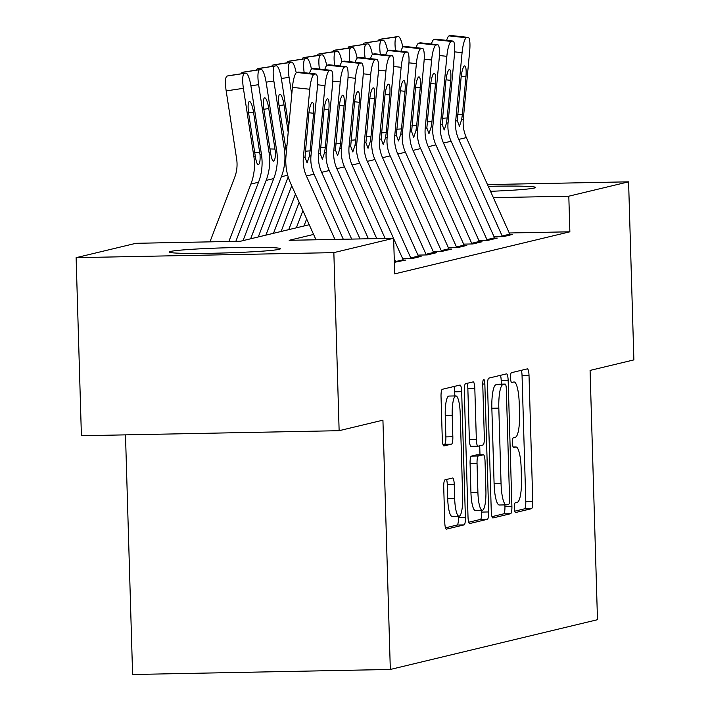 <?xml version="1.0" encoding="UTF-8"?>
<svg xmlns="http://www.w3.org/2000/svg" width="710" height="710" viewBox="0 0 710 710"><rect width="100%" height="100%" fill="white"/><g stroke="black" fill="none" stroke-linecap="round" stroke-linejoin="round"><path stroke-width="1.06" d="M514.386 507.881A4.899 1.056 88.9 0 0 515.531 512.531A4.899 1.056 88.9 0 0 515.584 512.522L531.471 508.706A7.002 1.5 88.9 0 0 532.757 501.358L529.021 375.51A7.002 1.5 88.9 0 0 527.388 368.872A7.002 1.5 88.9 0 0 527.317 368.88L511.431 372.697A4.899 1.056 88.9 0 0 510.534 377.844A4.899 1.056 88.9 0 0 511.67 382.486A4.899 1.056 88.9 0 0 511.724 382.486L513.783 381.989A22.409 4.81 88.9 0 1 514.004 381.962A22.409 4.81 88.9 0 1 519.223 403.209L519.542 413.699A22.409 4.81 88.9 0 1 515.416 437.218L513.365 437.715A4.899 1.056 88.9 0 0 512.46 442.862A4.899 1.056 88.9 0 0 513.605 447.504A4.899 1.056 88.9 0 0 513.649 447.504L515.708 447.007A22.409 4.81 88.9 0 1 515.93 446.98A22.409 4.81 88.9 0 1 521.158 468.227L521.468 478.717A22.409 4.81 88.9 0 1 517.35 502.236L515.291 502.733A4.899 1.056 88.9 0 0 514.386 507.881M170.462 251.455A55.637 2.556 178.3 0 1 230.723 247.666A55.637 2.556 178.3 0 1 280.406 248.74A55.637 2.556 178.3 0 1 279.119 249.325A55.637 2.556 178.3 0 1 218.849 253.115A55.637 2.556 178.3 0 1 169.175 252.041A55.637 2.556 178.3 0 1 170.462 251.455M488.276 186.331A55.637 2.556 178.3 0 1 535.544 187.458A55.637 2.556 178.3 0 1 534.257 188.043A55.637 2.556 178.3 0 1 490.512 191.309M445.01 479.836A7.002 1.5 88.9 0 0 443.723 487.184L444.771 522.489A7.002 1.5 88.9 0 0 446.404 529.128A7.002 1.5 88.9 0 0 446.466 529.119L464.109 524.885A7.002 1.5 88.9 0 0 465.396 517.537L461.669 391.689A7.002 1.5 88.9 0 0 460.036 385.051A7.002 1.5 88.9 0 0 459.965 385.06L442.321 389.293A7.002 1.5 88.9 0 0 441.034 396.642L442.294 439.295A7.002 1.5 88.9 0 0 443.927 445.933A7.002 1.5 88.9 0 0 443.998 445.924L451.551 444.114A7.002 1.5 88.9 0 0 452.838 436.756L452.208 415.616A18.726 4.02 88.9 0 1 455.847 395.923A18.726 4.02 88.9 0 1 460.213 413.69L462.672 496.538A18.726 4.02 88.9 0 1 459.033 516.223A18.726 4.02 88.9 0 1 454.666 498.455L454.258 484.655A7.002 1.5 88.9 0 0 452.625 478.007A7.002 1.5 88.9 0 0 452.554 478.016L445.01 479.836M487.495 184.591L628.59 181.831L633.879 359.899L590.081 370.416L597.483 619.706L390.322 669.459L382.93 420.169L339.131 430.695L333.851 252.627L76.121 257.668L135.912 243.308L240.397 241.258L309.232 224.724M628.59 181.831L568.808 196.191L493.37 197.664M313.598 234.433L289.156 240.308L393.633 238.267L394.689 273.882L569.864 231.806L568.808 196.191M393.633 238.267L333.851 252.627M491.267 511.324A7.002 1.5 88.9 0 0 492.9 517.963A7.002 1.5 88.9 0 0 492.971 517.954L510.614 513.712A7.002 1.5 88.9 0 0 511.901 506.363L508.165 380.524A7.002 1.5 88.9 0 0 506.532 373.877A7.002 1.5 88.9 0 0 506.461 373.886L488.817 378.128A7.002 1.5 88.9 0 0 487.53 385.477L491.267 511.324M487.362 519.303L469.718 523.536A7.002 1.5 88.9 0 1 469.647 523.545A7.002 1.5 88.9 0 1 468.014 516.907L464.278 391.059A7.002 1.5 88.9 0 1 465.574 383.711L473.117 381.9A7.002 1.5 88.9 0 1 473.188 381.891A7.002 1.5 88.9 0 1 474.821 388.53L476.339 439.57A7.002 1.5 88.9 0 0 477.972 446.208A7.002 1.5 88.9 0 0 478.043 446.199L483.048 444.992A7.002 1.5 88.9 0 0 484.335 437.644L482.756 384.509A4.899 1.056 88.9 0 1 483.714 379.362A4.899 1.056 88.9 0 1 484.85 384.012L488.649 511.945A7.002 1.5 88.9 0 1 487.362 519.303L480.395 519.436L468.742 522.232M494.098 236.812L503.363 236.634L512.505 234.442L509.931 234.486M478.868 240.477L488.134 240.291L497.275 238.098L494.701 238.152M463.639 244.133L472.904 243.947L482.046 241.755L479.463 241.808M448.4 247.79L457.675 247.612L466.807 245.411L464.233 245.465M433.171 251.446L442.436 251.269L451.578 249.077L449.004 249.121M417.942 255.112L427.207 254.925L436.348 252.733L433.766 252.778M402.712 258.768L411.977 258.582L421.119 256.39L418.536 256.443M394.352 262.292L405.88 260.046L403.307 260.1M569.864 231.806L509.256 232.986M125.492 434.866L132.601 674.5L390.322 669.459M339.131 430.695L81.41 435.727L76.121 257.668M514.777 511.173L524.504 508.839A7.002 1.5 88.9 0 0 525.791 501.491L522.054 375.652A7.002 1.5 88.9 0 0 521.326 370.318M501.304 384.137L501.198 380.658A7.002 1.5 88.9 0 0 500.47 375.324M491.994 516.649L503.647 513.854A7.002 1.5 88.9 0 0 504.934 506.496L504.89 504.899M508.679 504.322A4.899 1.056 88.9 0 0 509.576 499.174L506.301 388.716A4.899 1.056 88.9 0 0 505.156 384.066A4.899 1.056 88.9 0 0 505.103 384.075L502.937 384.589A22.409 4.81 88.9 0 0 498.819 408.117L501.056 483.616A22.409 4.81 88.9 0 0 506.283 504.872A22.409 4.81 88.9 0 0 506.505 504.846L508.679 504.322M498.242 384.208A4.899 1.056 88.9 0 0 498.189 384.199A4.899 1.056 88.9 0 0 498.145 384.208L505.103 384.075M499.538 504.979A22.409 4.81 88.9 0 1 499.316 505.005A22.409 4.81 88.9 0 1 494.098 483.759L491.853 408.25A22.409 4.81 88.9 0 1 495.971 384.731L498.145 384.208M477.901 446.199L471.076 446.333A7.002 1.5 88.9 0 1 471.005 446.341A7.002 1.5 88.9 0 1 469.372 439.703L467.854 388.663A7.002 1.5 88.9 0 0 467.136 383.338M479.72 445.791L479.987 454.844M481.628 510.304L481.682 512.087L488.649 511.945M477.91 492.527A18.726 4.02 88.9 0 0 482.276 510.295A18.726 4.02 88.9 0 0 485.906 490.601L485.045 461.411A7.002 1.5 88.9 0 0 483.412 454.773A7.002 1.5 88.9 0 0 483.341 454.782L478.327 455.989A7.002 1.5 88.9 0 0 477.04 463.337L477.91 492.527L470.943 492.66A18.726 4.02 88.9 0 0 475.309 510.428L482.276 510.295M476.516 454.915A7.002 1.5 88.9 0 0 476.445 454.906A7.002 1.5 88.9 0 0 476.374 454.915L483.341 454.782M470.943 492.66L470.073 463.47A7.002 1.5 88.9 0 1 471.369 456.122L476.374 454.915M480.395 519.436A7.002 1.5 88.9 0 0 481.682 512.087M459.033 516.223L452.066 516.356A18.726 4.02 88.9 0 1 447.708 498.597L447.291 484.788A7.002 1.5 88.9 0 0 446.572 479.454M455.847 395.923L448.88 396.065A18.726 4.02 88.9 0 0 445.25 415.749L452.208 415.616M443.022 444.62L444.584 444.247A7.002 1.5 88.9 0 0 445.871 436.898L445.25 415.749M454.826 395.949L454.702 391.822A7.002 1.5 88.9 0 0 453.974 386.497M445.489 527.823L457.151 525.018A7.002 1.5 88.9 0 0 458.438 517.67L458.394 516.241M378.368 40.869A14.262 3.124 -98.5 0 1 379.38 39.476L396.597 36.911L380.906 39.112A14.262 3.124 -98.5 0 1 380.968 39.103A14.262 3.124 -98.5 0 1 381.022 39.094M396.597 36.911A14.262 3.124 81.5 0 0 395.568 50.747M402.854 47.206A14.262 3.124 81.5 0 0 398.177 36.529A14.262 3.124 81.5 0 0 398.115 36.538M379.38 39.476L380.906 39.112M502.458 236.652A24.965 24.353 -103.5 0 0 502.165 235.986L458.731 139.409A35.669 34.799 76.5 0 1 455.678 121.046L462.077 52.673L454.657 51.865M510.144 235.01A24.965 24.353 -103.5 0 0 509.78 234.149L466.346 137.58A35.669 34.799 76.5 0 1 463.293 119.209L469.692 50.845A14.262 2.955 96.2 0 0 468.201 37.39A14.262 2.955 96.2 0 0 467.979 37.408L466.452 37.772A14.262 2.955 96.2 0 0 462.077 52.673M467.979 37.408L450.637 35.518L449.111 35.882L466.452 37.772M446.625 40.363A14.262 2.955 -83.8 0 1 449.111 35.882M457.622 114.612L462.414 114.274L461.651 119.608L459.432 126.336L457.32 120.647L461.065 77.843A11.413 2.37 -83.8 0 1 464.562 65.924A11.413 2.37 -83.8 0 1 464.739 65.915A11.413 2.37 -83.8 0 1 465.938 76.671L461.243 76.165M462.414 114.274L465.938 76.671M363.138 44.535A14.262 3.124 -98.5 0 1 364.15 43.133L382.885 40.204L365.677 42.769A14.262 3.124 -98.5 0 1 365.73 42.76A14.262 3.124 -98.5 0 1 365.792 42.751M381.359 40.568A14.262 3.124 81.5 0 0 380.338 54.413M387.624 50.871A14.262 3.124 81.5 0 0 382.947 40.186A14.262 3.124 81.5 0 0 382.885 40.204M364.15 43.133L365.677 42.769M347.909 48.191A14.262 3.124 -98.5 0 1 348.921 46.798L367.656 43.86L350.438 46.425A14.262 3.124 -98.5 0 1 350.5 46.416A14.262 3.124 -98.5 0 1 350.562 46.407M366.129 44.224A14.262 3.124 81.5 0 0 365.109 58.069M372.395 54.528A14.262 3.124 81.5 0 0 367.709 43.851A14.262 3.124 81.5 0 0 367.656 43.86M348.921 46.798L350.438 46.425M332.67 51.848A14.262 3.124 -98.5 0 1 333.691 50.454L350.9 47.881L335.209 50.09A14.262 3.124 -98.5 0 1 335.271 50.073A14.262 3.124 -98.5 0 1 335.333 50.073M350.9 47.881A14.262 3.124 81.5 0 0 349.87 61.726M357.157 58.184A14.262 3.124 81.5 0 0 352.48 47.508A14.262 3.124 81.5 0 0 352.417 47.517M333.691 50.454L335.209 50.09M317.441 55.504A14.262 3.124 -98.5 0 1 318.453 54.111L335.661 51.546L319.979 53.747A14.262 3.124 -98.5 0 1 320.041 53.738A14.262 3.124 -98.5 0 1 320.095 53.729M335.661 51.546A14.262 3.124 81.5 0 0 334.641 65.382M341.927 61.841A14.262 3.124 81.5 0 0 337.25 51.164A14.262 3.124 81.5 0 0 337.188 51.173M318.453 54.111L319.979 53.747M487.22 240.308A24.965 24.353 -103.5 0 0 486.936 239.643L443.502 143.065A35.669 34.799 76.5 0 1 440.448 124.703L446.847 56.33L439.428 55.522M494.914 238.667A24.965 24.353 -103.5 0 0 494.55 237.814L451.116 141.237A35.669 34.799 76.5 0 1 448.063 122.874L454.462 54.501A14.262 2.955 96.2 0 0 452.962 41.056A14.262 2.955 96.2 0 0 452.74 41.065L451.223 41.437A14.262 2.955 96.2 0 0 446.847 56.33M452.74 41.065L435.399 39.174L433.881 39.538L451.223 41.437M431.387 44.02A14.262 2.955 -83.8 0 1 433.881 39.538M442.383 118.268L447.185 117.94L446.421 123.265L444.203 129.992L442.082 124.303L445.827 81.508A11.413 2.37 -83.8 0 1 449.332 69.589A11.413 2.37 -83.8 0 1 449.51 69.571A11.413 2.37 -83.8 0 1 450.708 80.336L446.013 79.822M447.185 117.94L450.708 80.336M471.99 243.965A24.965 24.353 -103.5 0 0 471.697 243.299L428.272 146.721A35.669 34.799 76.5 0 1 425.21 128.359L431.618 59.995L424.189 59.178M479.685 242.323A24.965 24.353 -103.5 0 0 479.321 241.471L435.887 144.893A35.669 34.799 76.5 0 1 432.825 126.531L439.233 58.158A14.262 2.955 96.2 0 0 437.733 44.712A14.262 2.955 96.2 0 0 437.511 44.73L435.984 45.094A14.262 2.955 96.2 0 0 431.618 59.995M437.511 44.73L420.169 42.831L418.643 43.195L435.984 45.094M416.158 47.676A14.262 2.955 -83.8 0 1 418.643 43.195M427.154 121.934L431.946 121.596L431.192 126.921L428.973 133.649L426.852 127.969L430.597 85.164A11.413 2.37 -83.8 0 1 434.094 73.245A11.413 2.37 -83.8 0 1 434.271 73.228A11.413 2.37 -83.8 0 1 435.47 83.993L430.784 83.478M431.946 121.596L435.47 83.993M456.761 247.63A24.965 24.353 -103.5 0 0 456.468 246.956L413.034 150.387A35.669 34.799 76.5 0 1 409.981 132.016L416.38 63.651L408.96 62.835M464.447 245.98A24.965 24.353 -103.5 0 0 464.083 245.127L420.648 148.559A35.669 34.799 76.5 0 1 417.595 130.187L424.003 61.823A14.262 2.955 96.2 0 0 422.503 48.369A14.262 2.955 96.2 0 0 422.281 48.386L420.755 48.75A14.262 2.955 96.2 0 0 416.38 63.651M422.281 48.386L404.94 46.487L403.413 46.86L420.755 48.75M400.928 51.333A14.262 2.955 -83.8 0 1 403.413 46.86M411.924 125.59L416.717 125.253L415.953 130.587L413.744 137.314L411.623 131.625L415.368 88.821A11.413 2.37 -83.8 0 1 418.864 76.902A11.413 2.37 -83.8 0 1 419.042 76.893A11.413 2.37 -83.8 0 1 420.24 87.65L415.554 87.135M416.717 125.253L420.24 87.65M441.522 251.287A24.965 24.353 -103.5 0 0 441.238 250.621L397.804 154.043A35.669 34.799 76.5 0 1 394.751 135.672L401.15 67.308L393.73 66.5M449.217 249.636A24.965 24.353 -103.5 0 0 448.853 248.784L405.419 152.215A35.669 34.799 76.5 0 1 402.366 133.844L408.765 65.48A14.262 2.955 96.2 0 0 407.274 52.025A14.262 2.955 96.2 0 0 407.052 52.043L405.525 52.407A14.262 2.955 96.2 0 0 401.15 67.308M407.052 52.043L389.701 50.153L388.184 50.517L405.525 52.407M389.701 50.153A14.262 2.955 -83.8 0 1 389.923 50.135A14.262 2.955 -83.8 0 1 390.145 50.197M385.699 54.998A14.262 2.955 -83.8 0 1 388.184 50.517M396.695 129.247L401.487 128.909L400.724 134.243L398.505 140.97L396.393 135.282L400.138 92.477A11.413 2.37 -83.8 0 1 403.635 80.558A11.413 2.37 -83.8 0 1 403.812 80.549A11.413 2.37 -83.8 0 1 405.011 91.306L400.316 90.8M401.487 128.909L405.011 91.306M303.96 225.993L306.649 218.973M302.211 59.161A14.262 3.124 -98.5 0 1 303.223 57.767L320.432 55.203L304.75 57.404A14.262 3.124 -98.5 0 1 304.803 57.395A14.262 3.124 -98.5 0 1 304.865 57.386M320.432 55.203A14.262 3.124 81.5 0 0 319.411 69.047M326.698 65.497A14.262 3.124 81.5 0 0 322.012 54.821A14.262 3.124 81.5 0 0 321.958 54.839M303.223 57.767L304.75 57.404M426.293 254.943A24.965 24.353 -103.5 0 0 426.009 254.278L382.575 157.7A35.669 34.799 76.5 0 1 379.513 139.338L385.92 70.964L378.501 70.157M433.987 253.301A24.965 24.353 -103.5 0 0 433.624 252.449L390.189 155.872A35.669 34.799 76.5 0 1 387.136 137.509L393.535 69.136A14.262 2.955 96.2 0 0 392.035 55.691A14.262 2.955 96.2 0 0 391.813 55.699L390.296 56.072A14.262 2.955 96.2 0 0 385.92 70.964M391.813 55.699L374.472 53.809L372.954 54.173L390.296 56.072M370.46 58.655A14.262 2.955 -83.8 0 1 372.954 54.173M381.456 132.903L386.258 132.575L385.495 137.9L383.276 144.627L381.155 138.938L384.9 96.134A11.413 2.37 -83.8 0 1 388.397 84.224A11.413 2.37 -83.8 0 1 388.574 84.206A11.413 2.37 -83.8 0 1 389.772 94.971L385.086 94.457M386.258 132.575L389.772 94.971M296.345 227.821L302.921 210.684M288.721 229.649L299.185 202.385M286.973 62.826A14.262 3.124 -98.5 0 1 287.994 61.433L306.729 58.495L289.511 61.06A14.262 3.124 -98.5 0 1 289.573 61.051A14.262 3.124 -98.5 0 1 289.636 61.042M305.202 58.859A14.262 3.124 81.5 0 0 304.173 72.704M311.459 69.163A14.262 3.124 81.5 0 0 306.782 58.486A14.262 3.124 81.5 0 0 306.729 58.495M287.994 61.433L289.511 61.06M411.063 258.6A24.965 24.353 -103.5 0 0 410.77 257.934L367.336 161.356A35.669 34.799 76.5 0 1 364.283 142.994L370.691 74.63L363.263 73.813M418.758 256.958A24.965 24.353 -103.5 0 0 418.385 256.106L374.96 159.528A35.669 34.799 76.5 0 1 371.898 141.166L378.306 72.793A14.262 2.955 96.2 0 0 376.806 59.347A14.262 2.955 96.2 0 0 376.584 59.365L375.058 59.729A14.262 2.955 96.2 0 0 370.691 74.63M376.584 59.365L359.242 57.466L357.716 57.829L375.058 59.729M355.231 62.311A14.262 2.955 -83.8 0 1 357.716 57.829M366.227 136.569L371.019 136.231L370.256 141.556L368.046 148.284L365.925 142.603L369.67 99.799A11.413 2.37 -83.8 0 1 373.167 87.88A11.413 2.37 -83.8 0 1 373.345 87.862A11.413 2.37 -83.8 0 1 374.543 98.628L369.857 98.113M371.019 136.231L374.543 98.628M281.107 231.487L295.458 194.087M273.492 233.315L291.721 185.789M291.739 94.599L289.085 77.346L281.364 78.499M271.744 66.483A14.262 3.124 -98.5 0 1 272.755 65.089L289.973 62.515L274.282 64.725A14.262 3.124 -98.5 0 1 274.344 64.708A14.262 3.124 -98.5 0 1 274.397 64.708M289.973 62.515A14.262 3.124 81.5 0 0 289.085 77.346M296.23 72.819A14.262 3.124 81.5 0 0 291.553 62.143A14.262 3.124 81.5 0 0 291.49 62.152M272.755 65.089L274.282 64.725M395.834 262.265A24.965 24.353 -103.5 0 0 395.541 261.591L394.245 258.706M385.122 238.436L352.107 165.022A35.669 34.799 76.5 0 1 349.054 146.65L355.453 78.286L348.033 77.47M393.491 238.267L359.721 163.194A35.669 34.799 76.5 0 1 356.668 144.822L363.067 76.458A14.262 2.955 96.2 0 0 361.576 63.004A14.262 2.955 96.2 0 0 361.355 63.021L359.828 63.385A14.262 2.955 96.2 0 0 355.453 78.286M403.52 260.614A24.965 24.353 -103.5 0 0 403.156 259.762L393.642 238.613M361.355 63.021L344.013 61.122L342.486 61.495L359.828 63.385M340.001 65.968A14.262 2.955 -83.8 0 1 342.486 61.495M350.997 140.225L355.79 139.888L355.027 145.213L352.808 151.949L350.696 146.26L354.441 103.456A11.413 2.37 -83.8 0 1 357.938 91.537A11.413 2.37 -83.8 0 1 358.115 91.528A11.413 2.37 -83.8 0 1 359.313 102.284L354.618 101.77M355.79 139.888L359.313 102.284M288.748 126.54L281.471 79.174A14.262 3.124 81.5 0 0 276.323 65.799A14.262 3.124 81.5 0 0 276.261 65.808L259.052 68.382A14.262 3.124 -98.5 0 1 259.106 68.373A14.262 3.124 -98.5 0 1 259.168 68.364M265.877 235.143L288.207 176.941M258.262 236.971L281.364 176.746A53.498 52.194 -103.5 0 0 284.311 149.047L273.856 81.011L266.135 82.156M286.37 151.922L279.128 106.056A11.413 2.494 -98.5 0 1 279.829 94.19A11.413 2.494 -98.5 0 1 279.882 94.181A11.413 2.494 -98.5 0 1 284 104.885L288.207 132.282M256.514 70.139A14.262 3.124 -98.5 0 1 257.526 68.746L276.261 65.808M274.734 66.181A14.262 3.124 81.5 0 0 273.856 81.011M257.526 68.746L259.052 68.382M368.392 238.764L336.877 168.678A35.669 34.799 76.5 0 1 333.824 150.307L340.223 81.943L332.804 81.135M376.761 238.595L344.492 166.85A35.669 34.799 76.5 0 1 341.439 148.479L347.838 80.115A14.262 2.955 96.2 0 0 346.338 66.66A14.262 2.955 96.2 0 0 346.116 66.678L344.598 67.042A14.262 2.955 96.2 0 0 340.223 81.943M346.116 66.678L328.774 64.787L327.257 65.151L344.598 67.042M324.763 69.633A14.262 2.955 -83.8 0 1 327.257 65.151M335.759 143.881L340.56 143.544L339.797 148.878L337.578 155.605L335.457 149.916L339.202 107.112A11.413 2.37 -83.8 0 1 342.708 95.193A11.413 2.37 -83.8 0 1 342.886 95.184A11.413 2.37 -83.8 0 1 344.084 105.941L339.389 105.435M340.56 143.544L344.084 105.941M250.648 238.8L273.749 178.574A53.498 52.194 -103.5 0 0 276.696 150.875L266.241 82.839A14.262 3.124 81.5 0 0 261.085 69.456A14.262 3.124 81.5 0 0 261.031 69.474L243.814 72.038A14.262 3.124 -98.5 0 1 243.876 72.029A14.262 3.124 -98.5 0 1 243.938 72.021M243.033 240.628L266.135 180.402A53.498 52.194 -103.5 0 0 269.072 152.703L258.626 84.668L250.905 85.821M273.51 161.09C272.418 160.966 271.415 158.055 270.492 152.366L263.898 109.713A11.413 2.494 -98.5 0 1 264.599 97.847A11.413 2.494 -98.5 0 1 264.644 97.838A11.413 2.494 -98.5 0 1 268.77 108.541L275.276 151.212C275.56 157.061 274.974 160.345 273.51 161.09L273.368 161.099M241.285 73.796A14.262 3.124 -98.5 0 1 242.296 72.402L261.031 69.474M259.505 69.837A14.262 3.124 81.5 0 0 258.626 84.668M242.296 72.402L243.814 72.038M351.663 239.084L321.648 172.335A35.669 34.799 76.5 0 1 318.586 153.972L324.994 85.599L317.565 84.792M360.032 238.924L329.262 170.506A35.669 34.799 76.5 0 1 326.201 152.144L332.608 83.771A14.262 2.955 96.2 0 0 331.108 70.325A14.262 2.955 96.2 0 0 330.887 70.334L329.36 70.707A14.262 2.955 96.2 0 0 324.994 85.599M330.887 70.334L313.545 68.444L312.018 68.808L329.36 70.707M309.533 73.29A14.262 2.955 -83.8 0 1 312.018 68.808M320.529 147.538L325.322 147.21L324.568 152.535L322.349 159.262L320.228 153.573L323.973 110.769A11.413 2.37 -83.8 0 1 327.47 98.85A11.413 2.37 -83.8 0 1 327.647 98.841A11.413 2.37 -83.8 0 1 328.845 109.606L324.159 109.091M325.322 147.21L328.845 109.606M235.835 241.347L258.52 182.23A53.498 52.194 -103.5 0 0 261.457 154.531L251.012 86.496A14.262 3.124 81.5 0 0 245.855 73.112A14.262 3.124 81.5 0 0 245.793 73.13L228.584 75.695A14.262 3.124 -98.5 0 1 228.647 75.686A14.262 3.124 -98.5 0 1 228.709 75.677M228.868 241.489L250.896 184.059A53.498 52.194 -103.5 0 0 253.843 156.36L243.397 88.324L226.179 90.898A14.262 3.124 -98.5 0 1 227.067 76.068L228.584 75.695M209.947 241.853L234.673 177.393A35.669 34.799 -103.5 0 0 236.634 158.934L226.179 90.898M258.28 164.747C257.189 164.622 256.186 161.711 255.254 156.023L248.66 113.369A11.413 2.494 -98.5 0 1 249.37 101.512A11.413 2.494 -98.5 0 1 249.414 101.494A11.413 2.494 -98.5 0 1 253.532 112.198L260.046 154.869C260.33 160.717 259.745 164.01 258.28 164.747L258.138 164.764M227.067 76.068L245.793 73.13M244.275 73.494A14.262 3.124 81.5 0 0 243.397 88.324M334.934 239.412L306.409 175.991A35.669 34.799 76.5 0 1 303.356 157.629L309.755 89.256L292.413 87.365A14.262 2.955 -83.8 0 1 296.789 72.464L314.131 74.364A14.262 2.955 96.2 0 0 309.755 89.256M316.003 239.785L290.594 183.286A53.498 52.194 76.5 0 1 286.015 155.73L292.413 87.365M343.303 239.252L314.024 174.163A35.669 34.799 76.5 0 1 310.971 155.801L317.379 87.428A14.262 2.955 96.2 0 0 315.879 73.982A14.262 2.955 96.2 0 0 315.657 74L314.131 74.364M315.657 74L298.315 72.1L296.789 72.464M305.3 151.195L310.092 150.866L309.329 156.191L307.111 162.918L304.998 157.238L308.743 114.434A11.413 2.37 -83.8 0 1 312.24 102.515A11.413 2.37 -83.8 0 1 312.418 102.497A11.413 2.37 -83.8 0 1 313.616 113.263L308.93 112.748M310.092 150.866L313.616 113.263M513.153 447.06L515.708 447.007M522.054 375.652L529.021 375.51M525.791 501.491L532.757 501.358M524.504 508.839L531.471 508.706M501.198 380.658L508.165 380.524M504.934 506.496L511.901 506.363M503.647 513.854L510.614 513.712M495.971 384.731L502.937 384.589M491.853 408.25L498.819 408.117M494.098 483.759L501.056 483.616M467.854 388.663L474.821 388.53M469.372 439.703L476.339 439.57M482.747 384.048L484.85 384.012M471.369 456.122L478.327 455.989M470.073 463.47L477.04 463.337M447.291 484.788L454.258 484.655M447.708 498.597L454.666 498.455M445.871 436.898L452.838 436.756M444.584 444.247L451.551 444.114M454.702 391.822L461.669 391.689M458.438 517.67L465.396 517.537M457.151 525.018L464.109 524.885M457.32 120.647L455.678 121.046M463.293 119.209L461.651 119.608M466.346 137.58L458.731 139.409M509.78 234.149L502.165 235.986M442.082 124.303L440.448 124.703M448.063 122.874L446.421 123.265M451.116 141.237L443.502 143.065M494.55 237.814L486.936 239.643M426.852 127.969L425.21 128.359M432.825 126.531L431.192 126.921M435.887 144.893L428.272 146.721M479.321 241.471L471.697 243.299M411.623 131.625L409.981 132.016M417.595 130.187L415.953 130.587M420.648 148.559L413.034 150.387M464.083 245.127L456.468 246.956M396.393 135.282L394.751 135.672M402.366 133.844L400.724 134.243M405.419 152.215L397.804 154.043M448.853 248.784L441.238 250.621M381.155 138.938L379.513 139.338M387.136 137.509L385.495 137.9M390.189 155.872L382.575 157.7M433.624 252.449L426.009 254.278M365.925 142.603L364.283 142.994M371.898 141.166L370.256 141.556M374.96 159.528L367.336 161.356M418.385 256.106L410.77 257.934M350.696 146.26L349.054 146.65M356.668 144.822L355.027 145.213M359.721 163.194L352.107 165.022M403.156 259.762L395.541 261.591M284.311 149.047L285.722 148.709M281.364 176.746L287.701 175.219M284 104.885L279.065 105.621M285.145 145.257L286.991 145.319M335.457 149.916L333.824 150.307M341.439 148.479L339.797 148.878M344.492 166.85L336.877 168.678M269.072 152.703L270.492 152.366M266.135 180.402L273.749 178.574M275.276 151.212L276.696 150.875M268.77 108.541L263.827 109.278M269.915 148.923L274.992 149.073M320.228 153.573L318.586 153.972M326.201 152.144L324.568 152.535M329.262 170.506L321.648 172.335M253.843 156.36L255.254 156.023M250.896 184.059L258.52 182.23M260.046 154.869L261.457 154.531M253.532 112.198L248.598 112.943M254.686 152.579L259.762 152.73M304.998 157.238L303.356 157.629M310.971 155.801L309.329 156.191M314.024 174.163L306.409 175.991M513.135 447.034L515.93 446.98M498.189 384.199L505.156 384.066M499.316 505.005L506.283 504.872M471.005 446.341L477.972 446.208M476.445 454.906L483.412 454.773M398.177 36.529L380.968 39.103M450.859 35.5L468.201 37.39M382.947 40.186L365.73 42.76M367.709 43.851L350.5 46.416M352.48 47.508L335.271 50.073M337.25 51.164L320.041 53.738M435.62 39.156L452.962 41.056M420.391 42.813L437.733 44.712M405.161 46.478L422.503 48.369M389.923 50.135L407.274 52.025M322.012 54.821L304.803 57.395M374.694 53.791L392.035 55.691M306.782 58.486L289.573 61.051M359.464 57.448L376.806 59.347M291.553 62.143L274.344 64.708M344.235 61.113L361.576 63.004M276.323 65.799L259.106 68.373M328.996 64.77L346.338 66.66M261.085 69.456L243.876 72.029M313.767 68.426L331.108 70.325M245.855 73.112L228.647 75.686M298.537 72.083L315.879 73.982"/></g></svg>

